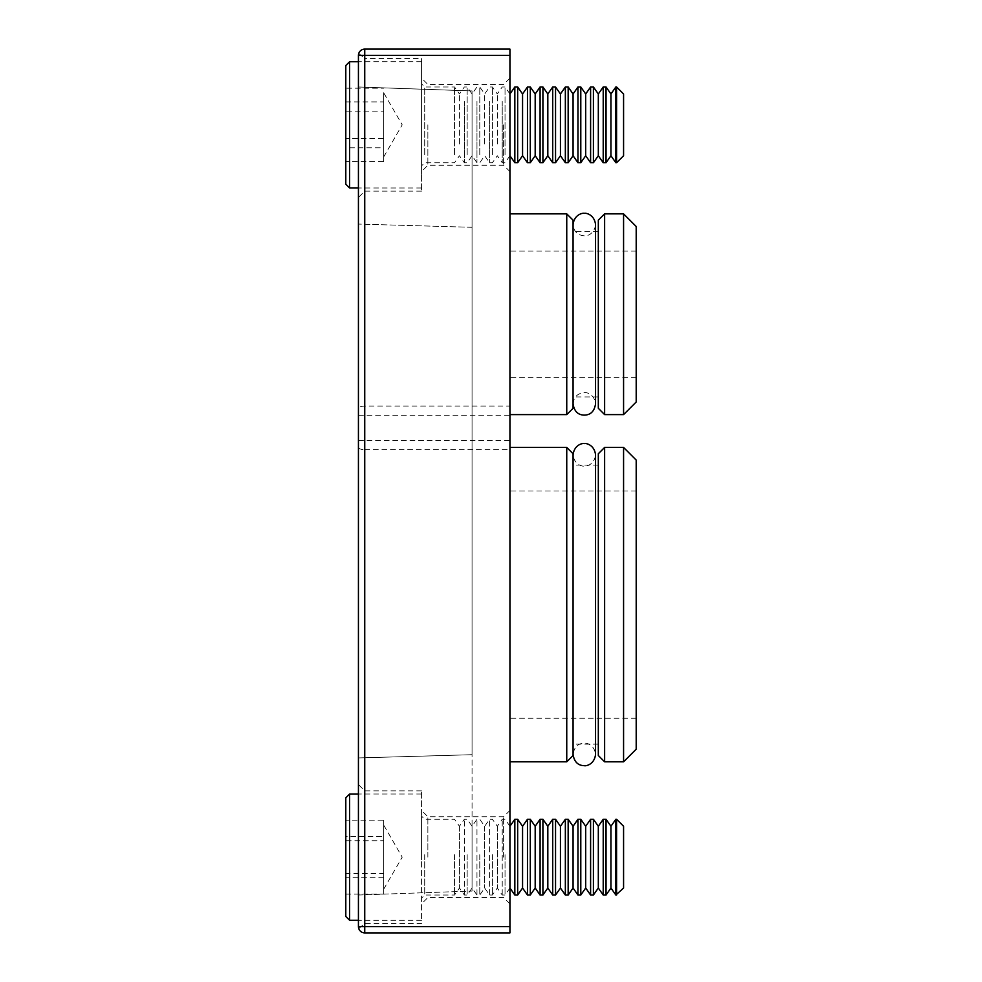 <?xml version="1.0" encoding="UTF-8"?>
<svg xmlns="http://www.w3.org/2000/svg" width="982" height="982" viewBox="0 0 982 982"><rect width="100%" height="100%" fill="white"/><g stroke="black" fill="none" stroke-linecap="round" stroke-linejoin="round"><path stroke-width="0.74" stroke-dasharray="4.91 3.68" d="M358.43 895.019L358.43 55.409C359.093 51.862 359.093 51.862 358.43 55.409L358.43 895.019L358.43 86.981L358.43 895.019L472.06 891.055L472.06 90.945L472.06 227.296L472.06 90.945L358.43 86.981L472.06 90.945L358.43 86.981L472.06 90.945L472.06 891.055L358.43 895.019M472.06 227.296L358.43 224.068L472.06 227.296L472.06 754.704L358.43 757.932L472.06 754.704L472.06 227.296M358.761 53.384L364.739 58.564L364.739 124.849L364.739 58.564L421.56 58.564L421.56 124.849L421.56 58.564M364.739 857.151L364.739 790.866L364.739 857.151M421.56 857.151L421.56 790.866L421.56 857.151M427.87 857.151L427.87 816.742L427.87 857.151M427.87 124.849L427.87 165.258L427.87 124.849M509.94 857.151L509.94 810.432L509.94 857.151M503.631 857.151L503.631 816.742L503.631 857.151M509.94 124.849L509.94 171.568L509.94 124.849M503.631 124.849L503.631 165.258L503.631 124.849M573.071 755.514L573.071 453.758M566.749 447.436L566.749 761.823M598.32 453.758L598.32 755.514M604.63 761.823L604.63 447.436M573.071 408.303L573.071 220.177M566.749 213.867L566.749 414.613M598.32 220.177L598.32 408.303M604.63 414.613L604.63 213.867M636.201 749.192L636.201 460.067M623.57 447.436L623.57 761.823M636.201 401.994L636.201 226.486M623.57 213.867L623.57 414.613M509.94 314.24L509.94 213.867L509.94 314.24M509.94 604.63L509.94 761.823L509.94 604.63M364.739 449.682L509.94 449.682L509.94 926.591L364.739 926.591L364.739 449.682C360.934 449.547 358.835 448.774 358.43 447.387L358.491 927.524M573.071 314.24L573.071 224.596L573.071 314.24M595.546 465.112L595.546 754.434C594.38 744.27 585.8 742.625 584.302 743.202C580.73 743.288 574.568 744.43 573.071 754.434L573.071 454.826C574.225 464.989 582.817 466.634 584.302 466.069C585.8 466.634 594.38 464.989 595.546 454.826M509.94 406.057L509.94 49.1L364.739 49.1A6.309 6.309 0 0 0 358.43 55.409L358.43 408.352C358.835 406.965 360.934 406.204 364.739 406.057L509.94 406.057L509.94 449.682M364.739 932.9L364.739 926.591L358.43 926.591A6.309 6.309 0 0 0 364.739 932.9L509.94 932.9L509.94 926.591M358.43 408.352L358.43 447.387M364.739 124.849L364.739 191.134L364.739 124.849M421.56 124.849L421.56 191.134L421.56 124.849M358.761 928.616L364.739 923.436L421.56 923.436M358.43 440.501L509.94 440.501M358.43 415.251L509.94 415.251M616.573 86.981L616.573 162.73M615.849 86.981L615.849 162.73M623.57 93.977L623.57 155.733M610.939 93.977L610.939 155.733M606.041 86.981L606.041 162.73M603.218 86.981L603.218 162.73M598.32 93.977L598.32 155.733M593.41 86.981L593.41 162.73M590.599 86.981L590.599 162.73M585.689 93.977L585.689 155.733M580.792 86.981L580.792 162.73M577.968 86.981L577.968 162.73M573.071 93.977L573.071 155.733M568.161 86.981L568.161 162.73M565.35 86.981L565.35 162.73M560.44 93.977L560.44 155.733M555.542 86.981L555.542 162.73M552.719 86.981L552.719 162.73M547.821 93.977L547.821 155.733M542.911 86.981L542.911 162.73M540.088 86.981L540.088 162.73M535.19 93.977L535.19 155.733M530.292 86.981L530.292 162.73M527.469 86.981L527.469 162.73M522.559 93.977L522.559 155.733M517.661 86.981L517.661 162.73M514.838 86.981L514.838 162.73M509.94 143.973L509.94 93.977L509.94 143.973M505.03 154.604L505.03 86.981L505.03 154.604M502.219 101.404L502.219 162.73L502.219 101.404M497.309 143.973L497.309 93.977L497.309 143.973M492.412 154.604L492.412 86.981L492.412 154.604M489.588 101.404L489.588 162.73L489.588 101.404M484.691 143.973L484.691 93.977L484.691 143.973M479.781 154.604L479.781 86.981L479.781 154.604M476.97 101.404L476.97 162.73L476.97 101.404M472.06 143.973L472.06 93.977L472.06 143.973M467.162 154.604L467.162 86.981L467.162 154.604M464.339 101.404L464.339 162.73L464.339 101.404M459.441 143.973L459.441 93.977L459.441 143.973M454.531 154.604L454.531 86.981L454.531 154.604M345.799 101.907L383.68 101.907L383.68 156.948L383.68 138.585L345.799 138.585L345.799 88.184L345.799 138.585M345.799 65.512L345.799 78.253M421.56 92.627L421.56 165.884L421.56 92.627M421.56 174.428L421.56 61.731L421.56 174.428M383.68 101.907L383.68 161.527L345.799 161.527L345.799 88.184L383.68 88.184M383.68 156.948L402.215 124.849L383.68 92.762L383.68 138.585M383.68 161.527L383.68 147.791L345.799 147.791M383.68 147.791L383.68 111.126L345.799 111.126M383.68 92.762L383.68 111.126M616.573 819.27L616.573 895.019M615.849 819.27L615.849 895.019M623.57 826.267L623.57 888.023M610.939 826.267L610.939 888.023M606.041 819.27L606.041 895.019M603.218 819.27L603.218 895.019M598.32 826.267L598.32 888.023M593.41 819.27L593.41 895.019M590.599 819.27L590.599 895.019M585.689 826.267L585.689 888.023M580.792 819.27L580.792 895.019M577.968 819.27L577.968 895.019M573.071 826.267L573.071 888.023M568.161 819.27L568.161 895.019M565.35 819.27L565.35 895.019M560.44 826.267L560.44 888.023M555.542 819.27L555.542 895.019M552.719 819.27L552.719 895.019M547.821 826.267L547.821 888.023M542.911 819.27L542.911 895.019M540.088 819.27L540.088 895.019M535.19 826.267L535.19 888.023M530.292 819.27L530.292 895.019M527.469 819.27L527.469 895.019M522.559 826.267L522.559 888.023M517.661 819.27L517.661 895.019M514.838 819.27L514.838 895.019M509.94 826.328L509.94 888.023L509.94 826.328M505.03 854.721L505.03 895.019L505.03 854.721M502.219 894.946L502.219 819.27L502.219 894.946M497.309 826.328L497.309 888.023L497.309 826.328M492.412 854.721L492.412 895.019L492.412 854.721M489.588 894.946L489.588 819.27L489.588 894.946M484.691 826.328L484.691 888.023L484.691 826.328M479.781 854.721L479.781 895.019L479.781 854.721M476.97 894.946L476.97 819.27L476.97 894.946M472.06 826.328L472.06 888.023L472.06 826.328M467.162 854.721L467.162 895.019L467.162 854.721M464.339 894.946L464.339 819.27L464.339 894.946M459.441 826.328L459.441 888.023L459.441 826.328M454.531 854.721L454.531 895.019L454.531 854.721M345.799 894.123L383.68 894.123L383.68 825.052L383.68 873.575L345.799 873.575L345.799 894.123L345.799 820.166L345.799 836.59L383.68 836.59L383.68 873.575M345.799 797.801L345.799 916.488M421.56 859.778L421.56 816.116L421.56 859.778M421.56 853.1L421.56 920.269L421.56 853.1M383.68 894.123L383.68 840.715L345.799 840.715M383.68 836.59L383.68 820.166L345.799 820.166M383.68 820.166L383.68 840.715M383.68 877.699L345.799 877.699M364.739 406.057L364.739 55.409L509.94 55.409M364.739 49.1L364.739 55.409L358.43 55.409M349.592 187.979L349.592 61.731M424.715 154.604L424.715 86.981L424.715 154.604M349.592 920.269L349.592 794.021M424.715 854.721L424.715 895.019L424.715 854.721M573.071 403.884C573.733 397.059 577.477 393.316 584.302 392.64C585.8 392.076 594.38 393.721 595.546 403.884L595.546 224.596C594.38 234.759 585.8 236.404 584.302 235.84C577.477 235.164 573.733 231.421 573.071 224.596M421.56 790.866L364.739 790.866L358.43 784.544M509.94 810.432L503.631 816.742L427.87 816.742L421.56 810.432M509.94 78.143L503.631 84.452L427.87 84.452L421.56 78.143M598.32 396.937L573.071 396.937M598.32 744.147L573.071 744.147M636.201 491L509.94 491M636.201 251.11L509.94 251.11M636.201 377.37L509.94 377.37M636.201 718.259L509.94 718.259M509.94 171.568L503.631 165.258L427.87 165.258L421.56 171.568M509.94 903.857L503.631 897.548L427.87 897.548L421.56 903.857M598.32 465.112L573.071 465.112M598.32 231.543L573.071 231.543M421.56 191.134L364.739 191.134L358.43 197.456M509.94 155.733L505.03 162.73L502.219 162.73L497.309 155.733L492.412 162.73L489.588 162.73L484.691 155.733L479.781 162.73L476.97 162.73L472.06 155.733L467.162 162.73L464.339 162.73L459.441 155.733L454.531 162.73L424.715 162.73L421.56 165.884M509.94 93.977L505.03 86.981L502.219 86.981L497.309 93.977L492.412 86.981L489.588 86.981L484.691 93.977L479.781 86.981L476.97 86.981L472.06 93.977L467.162 86.981L464.339 86.981L459.441 93.977L454.531 86.981L424.715 86.981L421.56 83.826M421.56 61.731L358.43 61.731M421.56 187.979L358.43 187.979M509.94 826.267L505.03 819.27L502.219 819.27L497.309 826.267L492.412 819.27L489.588 819.27L484.691 826.267L479.781 819.27L476.97 819.27L472.06 826.267L467.162 819.27L464.339 819.27L459.441 826.267L454.531 819.27L424.715 819.27L421.56 816.116M509.94 888.023L505.03 895.019L502.219 895.019L497.309 888.023L492.412 895.019L489.588 895.019L484.691 888.023L479.781 895.019L476.97 895.019L472.06 888.023L467.162 895.019L464.339 895.019L459.441 888.023L454.531 895.019L424.715 895.019L421.56 898.174M383.68 889.238L402.215 857.151L383.68 825.052M421.56 920.269L358.43 920.269M421.56 794.021L358.43 794.021"/><path stroke-width="1.47" d="M509.94 55.409L364.739 55.409L364.739 49.1A6.309 6.309 0 0 0 358.43 55.409C359.093 51.862 359.093 51.862 358.43 55.409L364.739 55.409L364.739 926.591L509.94 926.591L509.94 932.9L364.739 932.9L364.739 926.591L358.43 926.591L358.43 55.409A6.309 6.309 0 0 1 364.739 49.1L509.94 49.1L509.94 926.591M566.749 447.436L573.071 453.758L573.071 755.514L566.749 761.823L566.749 447.436L509.94 447.436M598.32 755.514L598.32 453.758L604.63 447.436L604.63 761.823L598.32 755.514M566.749 213.867L573.071 220.177L573.071 408.303L566.749 414.613L566.749 213.867L509.94 213.867M598.32 408.303L598.32 220.177L604.63 213.867L604.63 414.613L598.32 408.303M623.57 447.436L636.201 460.067L636.201 749.192L623.57 761.823L623.57 447.436L604.63 447.436M623.57 213.867L636.201 226.486L636.201 401.994L623.57 414.613L623.57 213.867L604.63 213.867M358.43 926.591L358.43 926.603C359.093 930.138 359.093 930.138 358.43 926.591C359.093 930.138 359.093 930.138 358.43 926.591A6.309 6.309 0 0 0 364.739 932.9A6.309 6.309 0 0 1 358.43 926.591M616.573 86.981L623.57 93.977L623.57 155.733L616.573 162.73L616.573 86.981L615.849 86.981L615.849 162.73L610.939 155.733L610.939 93.977L615.849 86.981M610.939 155.733L606.041 162.73L606.041 86.981L603.218 86.981L603.218 162.73L598.32 155.733L598.32 93.977L603.218 86.981M598.32 155.733L593.41 162.73L593.41 86.981L590.599 86.981L590.599 162.73L585.689 155.733L585.689 93.977L590.599 86.981M585.689 155.733L580.792 162.73L580.792 86.981L577.968 86.981L577.968 162.73L573.071 155.733L573.071 93.977L577.968 86.981M573.071 155.733L568.161 162.73L568.161 86.981L565.35 86.981L565.35 162.73L560.44 155.733L560.44 93.977L565.35 86.981M560.44 155.733L555.542 162.73L555.542 86.981L552.719 86.981L552.719 162.73L547.821 155.733L547.821 93.977L552.719 86.981M547.821 155.733L542.911 162.73L542.911 86.981L540.088 86.981L540.088 162.73L535.19 155.733L535.19 93.977L540.088 86.981M535.19 155.733L530.292 162.73L530.292 86.981L527.469 86.981L527.469 162.73L522.559 155.733L522.559 93.977L527.469 86.981M522.559 155.733L517.661 162.73L517.661 86.981L514.838 86.981L514.838 162.73L509.94 155.733M345.799 171.457L345.799 65.512L349.592 61.731L349.592 187.979L345.799 184.199L345.799 171.457M345.799 78.253L345.799 88.184M345.799 161.527L345.799 184.199M616.573 895.019L616.573 819.27L615.849 819.27L615.849 895.019L623.57 888.023L623.57 826.267L616.573 819.27M615.849 895.019L610.939 888.023L610.939 826.267L606.041 819.27L603.218 819.27L603.218 895.019L606.041 895.019L606.041 819.27M603.218 895.019L598.32 888.023L598.32 826.267L593.41 819.27L590.599 819.27L590.599 895.019L593.41 895.019L593.41 819.27M590.599 895.019L585.689 888.023L585.689 826.267L580.792 819.27L577.968 819.27L577.968 895.019L580.792 895.019L580.792 819.27M577.968 895.019L573.071 888.023L573.071 826.267L568.161 819.27L565.35 819.27L565.35 895.019L568.161 895.019L568.161 819.27M565.35 895.019L560.44 888.023L560.44 826.267L555.542 819.27L552.719 819.27L552.719 895.019L555.542 895.019L555.542 819.27M552.719 895.019L547.821 888.023L547.821 826.267L542.911 819.27L540.088 819.27L540.088 895.019L542.911 895.019L542.911 819.27M540.088 895.019L535.19 888.023L535.19 826.267L530.292 819.27L527.469 819.27L527.469 895.019L530.292 895.019L530.292 819.27M527.469 895.019L522.559 888.023L522.559 826.267L517.661 819.27L514.838 819.27L514.838 895.019L517.661 895.019L517.661 819.27M345.799 916.488L345.799 797.801L349.592 794.021L349.592 920.269L345.799 916.488M345.799 836.59L345.799 873.575M573.071 604.63L573.071 454.826C574.225 444.662 582.817 443.017 584.302 443.594C585.8 443.017 594.38 444.662 595.546 454.826L595.546 754.434C594.38 764.597 585.8 766.242 584.302 765.678C580.73 765.579 574.568 764.438 573.071 754.434L573.071 604.63M595.546 465.112L595.546 454.826M573.071 403.884C574.568 413.888 580.73 415.03 584.302 415.116C587.764 415.055 594.012 413.95 595.546 403.884L595.546 224.596C594.38 214.432 585.8 212.787 584.302 213.364C582.817 212.787 574.225 214.432 573.071 224.596M623.57 414.613L604.63 414.613M623.57 761.823L604.63 761.823M566.749 414.613L509.94 414.613M566.749 761.823L509.94 761.823M358.43 61.731L349.592 61.731M358.43 187.979L349.592 187.979M509.94 93.977L514.838 86.981M517.661 162.73L514.838 162.73M522.559 93.977L517.661 86.981M530.292 162.73L527.469 162.73M535.19 93.977L530.292 86.981M542.911 162.73L540.088 162.73M547.821 93.977L542.911 86.981M555.542 162.73L552.719 162.73M560.44 93.977L555.542 86.981M568.161 162.73L565.35 162.73M573.071 93.977L568.161 86.981M580.792 162.73L577.968 162.73M585.689 93.977L580.792 86.981M593.41 162.73L590.599 162.73M598.32 93.977L593.41 86.981M606.041 162.73L603.218 162.73M610.939 93.977L606.041 86.981M616.573 162.73L615.849 162.73M610.939 826.267L615.849 819.27M598.32 826.267L603.218 819.27M585.689 826.267L590.599 819.27M573.071 826.267L577.968 819.27M560.44 826.267L565.35 819.27M547.821 826.267L552.719 819.27M535.19 826.267L540.088 819.27M522.559 826.267L527.469 819.27M509.94 826.267L514.838 819.27M358.43 920.269L349.592 920.269M358.43 794.021L349.592 794.021M509.94 888.023L514.838 895.019M522.559 888.023L517.661 895.019M535.19 888.023L530.292 895.019M547.821 888.023L542.911 895.019M560.44 888.023L555.542 895.019M573.071 888.023L568.161 895.019M585.689 888.023L580.792 895.019M598.32 888.023L593.41 895.019M610.939 888.023L606.041 895.019"/></g></svg>
